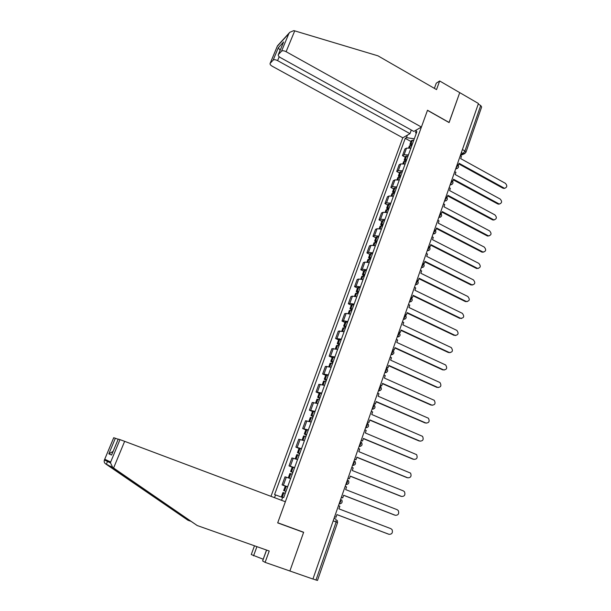 <?xml version="1.0" encoding="UTF-8"?>
<svg xmlns="http://www.w3.org/2000/svg" width="611" height="611" viewBox="0 0 611 611"><rect width="100%" height="100%" fill="white"/><g stroke="black" fill="none" stroke-linecap="round" stroke-linejoin="round"><path stroke-width="0.92" d="M279.212 56.747L277.593 60.626L409.989 133.649L402.786 137.796L270.986 496.338M266.587 550.076L262.631 560.967L265.105 562.364L312.931 579.037L478.444 103.503L459.732 92.635L449.032 122.536M300.482 531.089L303.606 532.38L289.889 571.002L303.652 532.25L277.73 522.756L427.471 110.347L449.1 122.582L459.732 92.635L439.66 80.973L436.269 83.18L434.383 88.358M333.178 520.87L337.578 522.535L317.506 580.427L316.002 580.015L336.142 521.985L336.012 519.121L334.041 518.38M312.962 578.961L316.002 580.015M478.237 104.091L480.712 105.52L481.636 106.986L465.964 152.192M410.882 148.168L406.521 148.122L404.902 149.015L402.473 155.66L404.085 154.797L408.446 154.866M405.246 157.157L402.473 155.66M405.108 164.046L400.747 163.931L399.143 164.771L396.692 171.477L398.288 170.668L402.649 170.805M399.487 172.966L396.692 171.477M399.273 180.069L394.92 179.901L393.324 180.68L390.849 187.455L392.43 186.699L396.791 186.897M393.66 188.929L390.849 187.455M393.385 196.253L389.031 196.016L387.45 196.742L384.945 203.585L386.519 202.883L390.872 203.15M387.786 205.052L384.945 203.585M387.435 212.597L383.082 212.292L381.516 212.964L378.996 219.876L380.546 219.227L384.899 219.555M381.852 221.327L378.996 219.876M381.432 229.102L377.079 228.735L375.528 229.339L372.977 236.32L374.52 235.739L378.873 236.136M375.857 237.763L372.977 236.32M375.36 245.767L371.014 245.332L369.479 245.882L366.906 252.931L368.425 252.412L372.779 252.87M369.8 254.359L366.906 252.931M369.235 262.608L364.889 262.104L363.369 262.593L360.765 269.711L362.277 269.245L366.623 269.779M363.69 271.124L360.765 269.711M363.049 279.609L358.703 279.036L357.198 279.464L354.571 286.651L356.068 286.254L360.406 286.857M357.511 288.056L354.571 286.651M356.793 296.786L352.455 296.144L350.966 296.503L348.308 303.766L349.79 303.43L354.128 304.11M351.279 305.156L348.308 303.766M350.477 314.138L346.139 313.42L344.673 313.718L341.992 321.058L343.451 320.783L347.789 321.531M344.978 322.425L341.992 321.058M344.1 331.666L338.311 331.109L335.607 338.517L341.381 339.136M338.616 339.876L335.607 338.517M337.654 349.377L331.888 348.675L329.153 356.16L334.904 356.923M332.185 357.504L329.153 356.16M331.139 367.264L325.403 366.417L322.639 373.978L328.367 374.894M325.694 375.307L322.639 373.978M324.563 385.342L318.843 384.342L316.047 391.987L321.76 393.049M319.133 393.293L316.047 391.987M317.919 403.611L312.221 402.458L309.395 410.18L315.085 411.394M312.504 411.47L309.395 410.18M311.198 422.064L305.531 420.758L302.674 428.563L308.334 429.93M305.805 429.839L302.674 428.563M304.408 440.714L298.764 439.248L295.884 447.13L301.513 448.665M299.039 448.398L295.884 447.13M297.549 459.564L291.936 457.937L289.018 465.903L294.624 467.598M292.203 467.148L289.018 465.903M290.615 478.612L285.024 476.824L282.083 484.867L287.659 486.73M285.284 486.112L282.083 484.867M416.511 129.883L415.579 132.434L416.175 133.633M281.572 500.317L282.679 497.27L283.703 497.606L416.885 131.693L415.579 132.434M274.53 497.667L275.538 494.91L282.603 497.484L282.19 497.323L283.832 492.825L285.261 493.329M414.289 138.819L406.475 137.643L405.23 138.361L274.568 494.589L275.538 494.91M406.475 137.643L407.392 135.138M410.959 141.5L405.23 138.361M505.076 188.196L504.724 188.203C507.229 187.279 507.451 185.652 505.381 183.323L460.686 158.616L461.442 156.439L460.251 155.774M458.349 165.344L459.06 163.29L503.854 187.936M412.471 143.822L409.935 144.303L410.371 145.471M411.203 140.836L413.8 140.156M409.286 146.098L411.883 145.433M411.539 145.426L411.325 144.853L412.181 144.608M458.838 163.947L503.021 188.249M421.407 127.057L286.101 51.691C284.008 50.66 282.488 50.484 281.534 51.179L278.333 54.608C277.944 55.517 278.647 56.518 280.457 57.617L413.838 131.426L421.407 127.057L427.509 110.247L449.138 122.483M281.534 51.179L288.843 33.605L289.774 32.322L293.845 30.603L377.98 55.838L436.529 89.596L439.66 80.973M277.593 60.626C275.561 59.626 274.087 59.45 273.17 60.107L270.138 63.361C269.772 64.216 270.474 65.186 272.246 66.248L402.786 137.796M411.31 130.021L409.989 133.649M283.099 43.167L278.41 54.516M273.17 60.107L278.341 47.719L280.105 50.362M289.774 32.322L277.501 45.802L270.207 63.269M113.585 468.018L112.707 467.423L110.538 462.939L110.667 462.038L119.985 439.63L124.644 441.333L113.585 468.018L197.2 525.529L269.222 551.007L265.105 562.364M197.2 525.529L109.476 465.788L188.02 520.289L190.548 521.191M113.745 437.728L104.618 459.472L113.707 437.713L118.167 439.233M263.249 559.248L251.266 554.551L254.482 545.791M256.918 546.654L253.557 555.842M104.618 459.472L104.389 459.976C103.901 461.588 104.275 462.855 105.512 463.787L188.02 520.289M118.221 439.103L119.985 439.63M303.606 532.38L277.684 522.886L285.368 501.746L124.644 441.333M263.196 559.21L266.526 550.053M113.111 451.369L108.842 453.866L115.372 438.224M118.259 439.103L112.019 453.988M499.821 203.944L499.401 203.944C502.021 203.081 502.28 201.439 500.172 199.033L455.157 174.517L455.928 172.317L454.721 171.653M452.759 181.421L453.522 179.229L498.629 203.692M406.72 159.601L404.199 160.029L404.726 161.235M405.483 156.515L408.072 155.897M403.543 161.831L406.132 161.228M405.918 161.22L405.597 160.586L406.445 160.365M453.301 179.863L497.805 203.982M494.513 219.845L494.016 219.823C496.758 219.028 497.056 217.386 494.918 214.889L449.581 190.571L450.353 188.348L449.138 187.692M447.015 197.49L447.924 195.329L493.36 219.593M400.923 175.54L398.41 175.907L399.044 177.159M399.709 172.355L402.282 171.798M397.753 177.717L400.327 177.182M400.274 177.175L399.815 176.464L400.663 176.266M447.71 195.94L492.542 219.861M489.151 235.899L488.579 235.854C491.435 235.136 491.779 233.486 489.61 230.897L443.945 206.778L444.724 204.532L443.502 203.891M441.157 213.667L442.272 211.589L488.036 235.647M395.065 191.625L392.56 191.946L393.331 193.236M393.874 188.348L396.447 187.852M391.903 193.763L394.462 193.29M394.485 193.221L393.973 192.503L394.813 192.32M442.074 212.17L487.219 235.892M483.729 252.106L483.08 252.022C486.066 251.404 486.455 249.746 484.256 247.065L438.255 223.152L439.042 220.884L437.812 220.243M435.147 229.957L435.773 230.286L436.567 228.01L482.667 251.862M389.154 207.877L386.656 208.137L387.595 209.489M387.985 204.494L390.544 204.059M385.992 209.963L388.543 209.55M388.604 209.397L388.077 208.695L388.917 208.534M436.376 228.56L481.85 252.076M478.253 268.466L477.535 268.351C480.636 267.832 481.071 266.175 478.841 263.387L432.504 239.68L433.306 237.396L432.061 236.763M429.021 246.393L429.999 246.89L430.801 244.591L477.237 268.229M383.181 224.283L380.691 224.489L381.837 225.91M382.043 220.8L384.586 220.426M380.027 226.322L382.57 225.971M382.654 225.726L382.119 225.047L382.952 224.909M430.618 245.11L476.427 268.42M472.723 284.986L471.929 284.833C475.152 284.413 475.633 282.756 473.38 279.861L426.699 256.383L427.509 254.069L426.257 253.435M422.919 263.028L424.171 263.654L424.981 261.332L471.761 284.757M424.171 263.654L423.683 263.792M377.155 240.849L374.673 241.001L376.086 242.514M376.032 237.267L378.568 236.961M374.001 242.85L376.529 242.559M376.651 242.223L376.109 241.566L376.934 241.444M424.805 261.829L470.959 284.925M467.125 301.674L466.269 301.467C469.615 301.162 470.142 299.512 467.866 296.503L420.842 273.247L421.651 270.91L420.391 270.283M417.023 279.975L418.283 280.594L419.1 278.249L466.231 301.444M418.283 280.594L417.657 280.747M371.06 257.59L368.593 257.674L370.365 259.301M369.968 253.901L372.489 253.657M367.914 259.53L370.434 259.316M370.594 258.873L370.029 258.239L370.854 258.148M418.94 278.715L465.429 301.59M461.473 318.514L460.641 318.3C464.016 318.041 464.581 316.391 462.344 313.336L414.922 290.278L415.74 287.918L414.472 287.3M411.066 297.083L412.341 297.702L413.166 295.334L460.641 318.3M412.341 297.702L411.608 297.855M364.912 274.492L362.445 274.522L364.316 276.126M363.843 270.696L366.356 270.52M361.773 276.386L364.278 276.233M364.469 275.698L363.896 275.087L364.721 275.019M413.013 295.77L459.846 318.415M455.768 335.531L454.996 335.317C458.326 335.103 458.945 333.453 456.837 330.375L408.942 307.486L409.767 305.103L408.492 304.492M405.047 314.375L406.33 314.978L407.163 312.588L454.996 335.317M406.33 314.978L405.07 314.848M358.695 291.562L356.244 291.531L358.138 293.089M357.656 287.659L360.154 287.552M355.564 293.402L358.054 293.326M358.283 292.692L357.702 292.096L358.52 292.05M407.025 312.992L454.21 335.408M449.994 352.707L449.299 352.509C452.591 352.333 453.247 350.691 451.285 347.59L402.901 324.861L403.734 322.455L402.443 321.852M398.968 331.834L400.266 332.437L401.106 330.016L449.299 352.509M400.266 332.437L398.838 332.208M352.417 308.807L349.981 308.715L351.905 310.22M351.409 304.79L353.891 304.759M349.293 310.594L351.776 310.587M352.043 309.853L351.44 309.281L352.257 309.258M400.976 330.398L448.52 352.57M444.159 370.052L443.548 369.869C446.786 369.731 447.496 368.105 445.663 364.981L396.791 342.42L397.639 339.991L396.34 339.388M392.827 349.477L394.133 350.072L394.981 347.628L443.548 369.869M394.133 350.072L392.713 349.813M346.078 326.228L343.649 326.075L345.605 327.527M345.1 322.096L347.567 322.134M342.962 327.962L345.429 328.023M345.734 327.183L345.123 326.641L345.925 326.641M394.866 347.972L442.769 369.907M438.263 387.573L437.728 387.405C440.928 387.305 441.677 385.686 439.981 382.547L390.628 360.154L391.483 357.702L390.177 357.107M386.626 367.295L387.939 367.883L388.802 365.416L437.728 387.405M387.939 367.883L386.519 367.608M339.678 343.825L337.257 343.603L339.242 345.001M338.723 339.579L341.182 339.693M336.562 345.505L339.013 345.643M339.357 344.696L338.738 344.176L339.533 344.207M388.688 365.729L436.957 387.412M432.305 405.269L431.862 405.124C435.017 405.047 435.803 403.436 434.238 400.297L384.403 378.072L385.266 375.589L383.945 375.009M380.363 385.304L381.684 385.885L382.555 383.395L431.862 405.124M381.684 385.885L380.263 385.579M333.201 361.605L330.795 361.322L332.819 362.659M332.285 357.244L334.721 357.427M330.1 363.224L332.537 363.438M332.919 362.384L332.285 361.888L333.079 361.941M382.455 383.67L431.091 405.101M426.279 423.133L425.928 423.018C429.037 422.965 429.869 421.369 428.426 418.23L378.11 396.18L378.98 393.675L377.651 393.094M374.031 403.497L375.36 404.07L376.239 401.549L425.928 423.018M375.36 404.07L373.947 403.734M326.664 379.568L324.265 379.217L326.327 380.5M325.778 375.085L328.199 375.345M323.57 381.134L325.991 381.417M326.411 380.256L325.762 379.782L326.557 379.866M376.155 401.801L425.172 422.965M420.192 441.18L419.94 441.089C423.003 441.066 423.874 439.477 422.545 436.338L371.748 414.472L372.626 411.936L371.289 411.363M367.631 421.88L368.975 422.445L369.861 419.902L419.94 441.089M368.975 422.445L367.562 422.086M320.057 397.715L317.674 397.295L319.767 398.525M319.202 393.11L321.615 393.453M316.972 399.22L319.377 399.586M319.843 398.311L319.179 397.868L319.965 397.975M369.785 420.116L419.184 441.012M414.037 459.411L413.884 459.35C416.908 459.342 417.817 457.776 416.603 454.637L365.325 432.955L366.21 430.396L364.866 429.831M361.17 440.455L362.522 441.012L363.415 438.446L413.884 459.35M362.522 441.012L361.109 440.623M313.39 416.053L311.014 415.564L313.137 416.733M312.557 411.325L314.955 411.745M310.304 417.496L312.695 417.947M313.206 416.549L312.526 416.137L313.306 416.267M363.354 438.622L413.135 459.243M407.82 477.825L407.766 477.802C410.752 477.81 411.692 476.252 410.592 473.128L358.833 451.636L359.726 449.047L358.367 448.489M354.632 459.228L355.999 459.778L356.9 457.181L407.766 477.802M355.999 459.778L354.586 459.357M306.646 434.581L304.286 434.024L306.447 435.131M305.844 429.732L308.227 430.228M303.575 435.964L305.943 436.491M306.493 434.986L305.805 434.597L306.577 434.757M356.855 457.318L407.025 477.657M401.48 496.415L401.587 496.445C404.535 496.468 405.505 494.918 404.513 491.802L403.42 490.923L352.272 470.508L353.173 467.896L351.806 467.346M348.033 478.192L349.408 478.741L350.317 476.114L401.587 496.445M349.408 478.741L347.995 478.291M299.825 453.309L297.481 452.675L299.68 453.721M299.062 448.329L301.429 448.909M296.77 454.63L299.123 455.241M299.718 453.614L299.008 453.247L299.78 453.438M350.286 476.221L400.854 496.269M395.012 515.18L395.348 515.279C398.25 515.31 399.258 513.775 398.357 510.666L397.196 509.704L345.635 489.587L346.552 486.944L345.169 486.402M341.358 497.369L342.748 497.904L343.665 495.254L395.348 515.279M342.748 497.904L341.335 497.43M292.936 472.234L290.607 471.524L292.837 472.502M290.607 471.524L292.218 467.094L294.555 467.789M289.889 473.487L292.226 474.182M292.868 472.433L292.15 472.097L292.906 472.318M343.642 495.315L394.614 515.073M388.481 534.129L389.039 534.312C391.911 534.35 392.942 532.823 392.132 529.729L390.903 528.675L338.937 508.864L339.861 506.198L338.471 505.664M336.012 517.273L334.607 516.769L336.012 517.273L336.944 514.592L389.039 534.312M285.979 491.359L283.657 490.572L285.963 491.397M283.657 490.572L285.291 486.096L287.613 486.86M281.312 497.018L282.939 492.535L283.832 492.825M281.541 497.102L282.19 497.323M336.936 514.622L388.313 534.067M339.136 503.754L340.724 501.57L340.808 498.943M348.453 480.529C349.416 483.08 348.56 484.37 345.879 484.401L347.46 482.194L347.529 479.635M352.532 465.254L354.128 463.031L354.174 460.541M359.131 446.305L360.719 444.075L360.75 441.638M365.653 427.555L367.242 425.309L367.264 422.942M372.114 409.003L373.703 406.743L373.703 404.436M378.499 390.643L380.095 388.375L380.073 386.121M384.823 372.473L386.419 370.197L386.381 367.998M391.086 354.487L392.674 352.203L392.629 350.065M397.28 336.692L398.868 334.393L398.807 332.308M403.413 319.072L405.001 316.765L404.925 314.734M409.485 301.635L411.066 299.314L410.974 297.343M415.488 284.375L417.076 282.045L416.969 280.121M421.437 267.282L423.026 264.945L422.904 263.074M427.326 250.365L428.914 248.02L428.777 246.202M433.153 233.616L434.742 231.256L434.589 229.492M438.927 217.027L440.516 214.667L440.348 212.949M444.64 200.607L446.229 198.239L446.053 196.566M450.299 184.346L451.888 181.963L451.697 180.344M455.905 168.246L457.486 165.856L457.288 164.283M460.618 154.713L463.016 153.575L464.933 150.963L480.712 105.52M461.336 152.643L464.016 153.827L465.918 152.338L464.933 150.963L462.412 149.558M290.332 466.201L293.249 458.204M297.213 447.351L300.108 439.439M304.026 428.708L306.89 420.872M310.77 410.248L313.596 402.504M317.437 391.987L320.24 384.319M324.044 373.909L326.816 366.317M330.582 356.022L333.323 348.507M337.051 338.311L339.762 330.872M343.451 320.783L346.139 313.42M349.79 303.43L352.455 296.144M356.068 286.254L358.703 279.036M362.277 269.245L364.889 262.104M368.425 252.412L371.014 245.332M374.52 235.739L377.079 228.735M380.546 219.227L383.082 212.292M386.519 202.883L389.031 196.016M392.43 186.699L394.92 179.901M398.288 170.668L400.747 163.931M404.085 154.797L406.521 148.122M283.374 485.249L286.322 477.16M455.798 168.56L457.54 168.369M450.2 184.652L451.934 184.461M444.541 200.904L446.274 200.714M438.828 217.317L440.554 217.126M433.062 233.891L434.772 233.7M427.234 250.632L428.93 250.441M423.179 263.341C424.92 265.793 424.309 267.183 421.353 267.526L423.033 267.351M415.404 284.619L417.069 284.436M409.401 301.865L411.05 301.689M403.336 319.293L404.963 319.125M397.211 336.898L398.807 336.737M391.017 354.685L392.59 354.533M384.762 372.657L386.305 372.511M378.446 390.811L379.95 390.673M372.061 409.156L373.527 409.034M365.607 427.7L367.028 427.585M359.085 446.435L360.459 446.336M352.494 465.368L353.822 465.284M345.834 484.5L347.101 484.431M339.105 503.846L340.304 503.792M464.986 153.491L460.312 155.584M410.997 143.852L412.333 140.186M410.875 143.868L412.211 140.202M409.423 147.862L410.287 145.479M409.53 147.877L410.409 145.464M288.843 33.605L277.325 46.253M278.341 47.719L283.649 41.938M294.746 30.817L286.101 51.691M112.707 467.423L109.476 465.788M108.559 465.33L105.512 463.787M104.756 459.228L110.667 462.038M111.622 455.042L108.842 453.866M106.36 464.215L107.505 461.473M159.853 500.081L157.271 499.156M405.253 159.616L406.605 155.912M405.131 159.624L406.483 155.927M403.642 163.725L404.543 161.251M403.756 163.74L404.665 161.235M399.457 175.525L400.816 171.79M399.334 175.533L400.701 171.798M397.807 179.733L398.739 177.175M397.914 179.756L398.861 177.167M393.606 191.594L394.981 187.821M393.484 191.594L394.859 187.821M391.911 195.91L392.881 193.252M392.025 195.932L393.003 193.252M387.695 207.816L389.077 204.005M387.573 207.816L388.955 204.013M385.961 212.238L386.962 209.489M386.068 212.261L387.084 209.489M381.722 224.199L383.12 220.35M381.6 224.199L383.005 220.35M379.95 228.735L380.981 225.887M380.057 228.758L381.104 225.887M375.689 240.742L377.109 236.862M375.574 240.742L376.987 236.862M373.879 245.393L374.948 242.452M373.993 245.416L375.07 242.452M369.602 257.452L371.03 253.534M369.479 257.452L370.915 253.527M367.746 262.218L368.853 259.179M367.86 262.241L368.975 259.179M363.453 274.331L364.897 270.368M363.331 274.324L364.775 270.36M361.552 279.212L362.697 276.065M361.666 279.235L362.819 276.073M357.236 291.378L358.695 287.376M357.122 291.371L358.581 287.369M355.297 296.373L356.48 293.127M355.411 296.404L356.603 293.135M350.966 308.601L352.44 304.553M350.844 308.586L352.318 304.545M348.98 313.71L350.195 310.365M349.095 313.741L350.317 310.373M344.627 325.991L346.116 321.905M344.505 325.976L345.994 321.89M342.595 331.231L343.856 327.771M342.71 331.261L343.97 327.786M338.227 343.565L339.731 339.433M338.104 343.55L339.609 339.418M336.142 348.927L337.448 345.36M336.256 348.957L337.562 345.375M331.758 361.315L333.278 357.145M331.636 361.292L333.155 357.13M329.627 366.806L330.971 363.125M329.741 366.837L331.086 363.148M325.22 379.248L326.755 375.039M325.098 379.225L326.633 375.017M323.043 384.869L324.426 381.073M323.158 384.899L324.548 381.096M318.614 397.371L320.172 393.11M318.499 397.341L320.049 393.087M316.391 403.115L317.819 399.212M316.506 403.153L317.934 399.235M311.946 415.679L313.512 411.379M311.824 415.648L313.397 411.348M309.67 421.559L311.136 417.534M309.785 421.598L311.259 417.565M305.202 434.177L306.791 429.831M305.088 434.146L306.669 429.8M302.88 440.195L304.393 436.055M302.995 440.233L304.507 436.086M298.389 452.873L299.993 448.482M298.275 452.835L299.871 448.443M296.014 459.029L297.572 454.767M296.136 459.067L297.687 454.798M291.508 471.761L293.127 467.323M291.394 471.723L293.005 467.285M289.079 478.062L290.683 473.678M289.194 478.1L290.798 473.708M284.55 490.854L286.185 486.371M284.436 490.816L286.07 486.333M282.076 497.285L283.718 492.787M455.607 169.102L456.478 168.705C458.8 167.865 459.182 166.475 457.631 164.535M339.143 503.731L339.174 503.747C341.801 503.724 342.672 502.448 341.793 499.913M450.047 185.095L450.765 184.789C453.194 184.018 453.614 182.62 452.025 180.604M444.426 201.24L444.984 201.019C447.535 200.332 447.993 198.934 446.374 196.826M438.744 217.554L439.141 217.409C441.806 216.813 442.318 215.416 440.661 213.208M433.016 234.021L433.237 233.944C436.025 233.463 436.575 232.065 434.887 229.759M427.226 250.655L427.265 250.64C430.182 250.273 430.778 248.883 429.059 246.47M415.411 284.589C418.39 284.252 418.993 282.847 417.229 280.388M409.416 301.826C412.41 301.483 413.013 300.077 411.226 297.603M403.352 319.248C406.368 318.896 406.972 317.483 405.154 314.993M397.226 336.837C400.266 336.493 400.869 335.065 399.029 332.56M391.04 354.617C394.072 354.288 394.683 352.868 392.888 350.347M384.793 372.573C387.764 372.313 388.42 370.908 386.771 368.372M378.476 390.727C381.386 390.513 382.089 389.131 380.569 386.58M372.091 409.065C374.955 408.904 375.689 407.545 374.299 404.986M365.638 427.601C368.456 427.479 369.22 426.134 367.952 423.576M359.123 446.328C361.888 446.244 362.69 444.923 361.529 442.364M352.532 465.261C355.251 465.208 356.083 463.909 355.029 461.351M337.578 522.535L337.28 520.328M503.892 188.516L504.724 188.203M408.667 147.786L409.355 145.907M409.935 144.303L411.272 140.645M278.333 54.608L283.481 42.258M270.138 63.361L277.333 46.138M110.95 466.758L110.133 466.46M118.221 439.095L111.698 454.752M104.389 459.976L110.538 462.939M498.568 204.227L499.401 203.944M402.886 163.641L403.611 161.648M404.199 160.029L405.551 156.332M493.192 220.09L494.016 219.823M397.051 179.649L397.814 177.549M398.41 175.907L399.77 172.18M487.761 236.09L488.579 235.854M391.155 195.81L391.957 193.595M392.56 191.946L393.935 188.18M482.27 252.244L483.08 252.022M385.197 212.132L386.053 209.81M386.656 208.137L388.046 204.334M476.725 268.542L477.535 268.351M379.187 228.613L380.08 226.177M380.691 224.489L382.096 220.647M471.127 285.001L471.929 284.833M373.115 245.263L374.054 242.704M374.673 241.001L376.086 237.121M465.475 301.605L466.269 301.467M366.982 262.081L367.967 259.4M368.593 257.674L370.022 253.764M360.796 279.067L361.819 276.256M362.445 274.522L363.889 270.566M354.533 296.22L355.602 293.288M356.244 291.531L357.702 287.537M348.217 313.55L349.332 310.487M349.981 308.715L351.447 304.683M341.832 331.055L342.992 327.863M343.649 326.075L345.139 321.997M335.386 348.736L336.592 345.414M337.257 343.603L338.754 339.487M328.863 366.608L330.131 363.148M330.795 361.322L332.315 357.16M322.287 384.655L323.593 381.058M324.265 379.217L325.8 375.009M315.635 402.901L316.994 399.159M317.674 397.295L319.225 393.049M308.906 421.33L310.327 417.443M311.014 415.564L312.58 411.272M302.117 439.958L303.591 435.926M304.286 434.024L305.867 429.686M295.25 458.777L296.778 454.599M297.481 452.675L299.077 448.291M288.316 477.802L289.897 473.464"/></g></svg>
